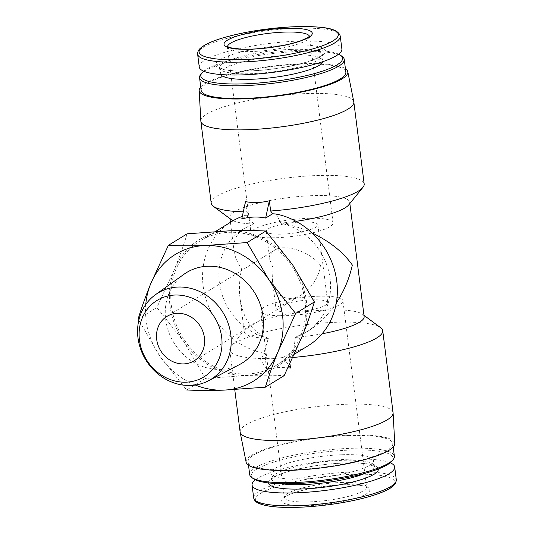 <?xml version="1.0" encoding="UTF-8"?>
<svg xmlns="http://www.w3.org/2000/svg" width="534" height="534" viewBox="0 0 534 534"><rect width="100%" height="100%" fill="white"/><g stroke="black" fill="none" stroke-linecap="round" stroke-linejoin="round"><path stroke-width="0.4" stroke-dasharray="2.67 2" d="M290.229 298.406C294.04 298.246 297.879 296.984 301.757 294.621C311.402 288.2 317.757 278.708 320.827 266.146C312.056 252.368 284.856 243.05 274.463 250.259C270.912 252.522 269.363 255.753 269.824 259.938L273.108 267.834L272.433 280.57C274.396 292.225 280.33 298.166 290.229 298.406M292.912 357.473A77.09 15.619 172.8 0 1 289.194 357.773L289.949 363.767M289.194 357.773L290.189 353.201L283.267 357.466L288.974 365.803M245.493 201.612L246.788 211.864A77.09 15.619 172.8 0 1 243.31 211.804M230.421 222.311L233.999 250.626C232.931 240.914 236.515 233.425 244.759 228.172L253.89 224.033L246.394 215.055L248.717 214.635L246.788 211.864M248.717 214.635L241.789 218.893M266.626 368.867L265.331 358.614L266.326 354.049L259.404 358.307L266.626 368.867C273.128 367.632 280.25 367.285 288 367.819M233.999 250.626C234.773 256.52 237.31 262.628 241.608 268.956C239.412 279.302 238.892 289.148 240.046 298.499C243.05 318.891 252.195 332.014 267.467 337.868A60.422 54.027 -121.6 0 1 220.415 288.667A60.422 54.027 -121.6 0 1 243.057 229.219A60.422 54.027 -121.6 0 1 253.149 224.514M311.989 232.871C301.984 228.232 291.978 225.101 281.972 223.492A60.422 54.027 -121.6 0 1 329.024 272.687A60.422 54.027 -121.6 0 1 306.382 332.141A60.422 54.027 -121.6 0 1 296.29 336.841L308.078 331.093C318.845 324.385 328.256 314.993 336.32 302.925M231.743 221.503A72.924 65.201 -121.6 0 0 204.736 294.641A72.924 65.201 -121.6 0 0 263.843 353.214L268.335 338.402L267.467 337.868M246.394 215.055A72.924 65.201 -121.6 0 0 242.329 216.377M276.058 214.007L280.911 223.078L281.972 223.492M296.29 336.841L295.355 337.441L293.513 352.166A72.924 65.201 -121.6 0 0 308.165 345.718M247.122 374.007A72.924 65.201 -121.6 0 0 276.378 365.269A72.924 65.201 -121.6 0 0 293.707 268.996A72.924 65.201 -121.6 0 0 199.956 241.054A72.924 65.201 -121.6 0 0 175.272 321.949A72.924 65.201 -121.6 0 0 247.122 374.007M283.267 357.466L271.926 358.748L259.404 358.307M293.513 352.166L290.189 353.201M266.326 354.049L263.843 353.214M187.127 233.805C183.809 244.846 179.611 256.607 174.545 269.103A74.433 66.556 -121.6 0 0 183.676 341.413A74.433 66.556 -121.6 0 0 247.302 375.475A74.433 66.556 -121.6 0 0 301.797 337.228A74.433 66.556 -121.6 0 0 292.665 264.911A74.433 66.556 -121.6 0 0 229.033 230.848A74.433 66.556 -121.6 0 0 174.545 269.103L156.889 307.517L183.676 341.413L205.396 378.432L247.302 375.475C260.685 375.048 272.967 375.102 284.141 375.642M205.396 378.432L186.626 389.98L159.84 356.078L138.119 319.058L156.889 307.517M145.775 304.493A74.433 66.556 -121.6 0 0 159.84 356.078A74.433 66.556 -121.6 0 0 195.324 385.034M184.036 274.236A53.106 47.486 -121.6 0 0 169.098 333.056A53.106 47.486 -121.6 0 0 220.849 369.421A53.106 47.486 -121.6 0 0 239.586 364.522M253.89 224.033A60.422 12.242 172.8 0 1 233.078 220.702M231.416 219.728A60.422 12.242 172.8 0 1 229.8 217.378A60.422 12.242 172.8 0 1 288.206 197.667A60.422 12.242 172.8 0 1 349.69 202.232A60.422 12.242 172.8 0 1 348.709 204.909M296.05 221.31A60.422 12.242 172.8 0 1 280.911 223.078M268.335 338.402A60.422 12.242 172.8 0 1 244.245 331.748A60.422 12.242 172.8 0 1 245.226 329.071A60.422 12.242 172.8 0 1 302.658 312.03A60.422 12.242 172.8 0 1 362.519 314.252A60.422 12.242 172.8 0 1 364.135 316.602M322.089 333.777A60.422 12.242 172.8 0 1 295.355 337.441M211.217 203.274A77.09 15.619 172.8 0 1 317.096 175.526A77.09 15.619 172.8 0 1 364.181 183.95M265.331 358.614A77.09 15.619 172.8 0 1 229.753 350.03A77.09 15.619 172.8 0 1 231.008 346.613A77.09 15.619 172.8 0 1 335.639 322.282A77.09 15.619 172.8 0 1 380.655 327.709M199.255 67.004A71.876 14.558 172.8 0 1 297.979 41.131A71.876 14.558 172.8 0 1 341.88 48.988M220.702 74.526A51.765 10.486 172.8 0 1 220.362 73.592A51.765 10.486 172.8 0 1 291.457 54.955A51.765 10.486 172.8 0 1 323.07 60.616A51.765 10.486 172.8 0 1 322.977 61.604M203.708 71.209A71.449 14.471 172.8 0 1 298.967 50.336A71.449 14.471 172.8 0 1 338.603 54.168M200.731 74.446A72.924 14.772 172.8 0 1 299.707 51.424A72.924 14.772 172.8 0 1 342.294 56.557M201.158 90.413A72.924 14.772 172.8 0 1 301.316 64.16A72.924 14.772 172.8 0 1 345.852 72.13M200.724 86.969A74.9 15.172 172.8 0 1 302.07 63.7A74.9 15.172 172.8 0 1 345.418 68.692M200.844 121.071A77.09 15.619 172.8 0 1 306.743 93.55A77.09 15.619 172.8 0 1 353.788 101.747M240.113 432.006A77.09 15.619 172.8 0 1 345.992 404.258A77.09 15.619 172.8 0 1 393.077 412.682M246.154 462.31A74.9 15.172 172.8 0 1 348.996 435.137A74.9 15.172 172.8 0 1 394.76 443.54M348.241 435.597A72.924 14.772 172.8 0 1 392.777 443.567A72.924 14.772 172.8 0 1 322.282 467.363A72.924 14.772 172.8 0 1 248.083 461.85A72.924 14.772 172.8 0 1 348.241 435.597M249.692 474.586A72.924 14.772 172.8 0 1 349.85 448.34A72.924 14.772 172.8 0 1 394.386 456.31M253.243 478.611A71.449 14.471 172.8 0 1 276.258 461.336A71.449 14.471 172.8 0 1 349.47 450.115A71.449 14.471 172.8 0 1 391.943 461.089M341.96 454.734A51.765 10.486 172.8 0 1 373.573 460.388A51.765 10.486 172.8 0 1 323.531 477.283A51.765 10.486 172.8 0 1 270.865 473.364A51.765 10.486 172.8 0 1 341.96 454.734M255.332 479.819A71.876 14.558 172.8 0 1 350.785 459.12A71.876 14.558 172.8 0 1 390.227 462.778M342.761 484.785A44.469 9.011 172.8 0 1 352.607 499.183A44.469 9.011 172.8 0 1 282.032 501.686A44.469 9.011 172.8 0 1 342.761 484.785M307.811 218.326A41.345 8.377 172.8 0 1 333.062 222.845A41.345 8.377 172.8 0 1 293.093 236.335A41.345 8.377 172.8 0 1 251.027 233.204A41.345 8.377 172.8 0 1 307.811 218.326M301.977 221.917A26.046 5.273 172.8 0 1 317.884 224.761A26.046 5.273 172.8 0 1 292.705 233.258A26.046 5.273 172.8 0 1 266.206 231.289A26.046 5.273 172.8 0 1 301.977 221.917M311.823 299.848A26.046 5.273 172.8 0 1 327.729 302.691A26.046 5.273 172.8 0 1 302.551 311.188A26.046 5.273 172.8 0 1 276.051 309.219A26.046 5.273 172.8 0 1 311.823 299.848M317.657 296.257A41.345 8.377 172.8 0 1 342.908 300.776A41.345 8.377 172.8 0 1 302.938 314.266A41.345 8.377 172.8 0 1 260.872 311.135A41.345 8.377 172.8 0 1 317.657 296.257M197.633 54.168A71.876 14.558 172.8 0 1 296.357 28.295A71.876 14.558 172.8 0 1 340.258 36.152M291.697 44.996A55.409 11.227 172.8 0 1 303.966 62.939A55.409 11.227 172.8 0 1 216.03 66.056A55.409 11.227 172.8 0 1 291.697 44.996M290.756 49.388A51.765 10.486 172.8 0 1 322.369 55.049A51.765 10.486 172.8 0 1 272.327 71.943A51.765 10.486 172.8 0 1 219.654 68.025A51.765 10.486 172.8 0 1 290.756 49.388M281.785 483.757A51.765 10.486 172.8 0 1 271.566 478.931A51.765 10.486 172.8 0 1 342.661 460.301A51.765 10.486 172.8 0 1 374.281 465.955A51.765 10.486 172.8 0 1 365.576 473.171M268.395 482.89A55.409 11.227 172.8 0 1 344.503 462.985A55.409 11.227 172.8 0 1 378.339 468.999M253.677 497.835A71.876 14.558 172.8 0 1 352.407 471.956A71.876 14.558 172.8 0 1 396.301 479.812M256.213 501.039A70.161 14.211 172.8 0 1 282.907 484.572A70.161 14.211 172.8 0 1 351.999 474.359A70.161 14.211 172.8 0 1 394.653 483.55M309.46 36.272A41.345 8.377 172.8 0 1 309.54 36.619A41.345 8.377 172.8 0 1 269.57 50.109A41.345 8.377 172.8 0 1 227.497 46.985A41.345 8.377 172.8 0 1 227.491 46.625M341.186 482.482A41.345 8.377 172.8 0 1 366.437 487.001A41.345 8.377 172.8 0 1 326.468 500.491A41.345 8.377 172.8 0 1 284.395 497.361A41.345 8.377 172.8 0 1 341.186 482.482M274.463 250.259L166.915 316.422M301.757 294.621L194.209 360.784M244.759 228.172L243.057 229.219M308.078 331.093L306.382 332.141M215.476 231.509L199.956 241.054M294.441 354.162L276.378 365.269M229.8 217.378L229.96 218.653M240.046 298.499L244.245 331.748M349.69 202.232L349.85 203.507M245.226 329.071L231.008 346.613M362.519 314.252L363.974 315.334M323.07 60.616L322.416 54.515L321.067 55.83L316.435 58.433C309.073 61.744 298.446 64.654 284.549 67.157C259.644 71.536 235.421 71.876 225.782 69.74C221.57 68.706 219.467 67.965 219.474 67.518L220.362 73.592M229.753 350.03L234.76 389.613M248.083 461.85L248.517 465.288M392.777 443.567L393.211 447.011M270.865 473.364L271.519 479.465C271.486 478.985 273.288 477.77 276.926 475.821C289.027 469.786 320.166 463.779 344.183 463.091C354.549 462.751 362.653 463.158 368.487 464.306L374.461 466.462L373.573 460.388M333.062 222.845L309.6 36.078M227.31 46.471L251.027 233.204M266.206 231.289L269.824 259.938M272.433 280.57L276.051 309.219M317.884 224.761L327.729 302.691M260.872 311.135L284.335 497.902C284.335 497.481 285.957 496.433 289.221 494.771C297.919 490.519 321.588 485.573 342.488 484.872C353.568 484.578 361.124 485.192 365.143 486.714L366.624 487.509L342.908 300.776"/><path stroke-width="0.8" d="M183.763 363.908A26.046 23.289 -121.6 0 0 194.209 360.784A26.046 23.289 -121.6 0 0 200.397 326.401A26.046 23.289 -121.6 0 0 166.915 316.422A26.046 23.289 -121.6 0 0 158.097 345.311A26.046 23.289 -121.6 0 0 183.763 363.908M272.58 213.787L270.651 211.017L269.356 200.771L265.652 218.046L272.58 213.787L276.058 214.007A72.924 65.201 -121.6 0 1 335.165 272.58A72.924 65.201 -121.6 0 1 308.165 345.718L294.441 354.162M289.949 363.767L290.489 368.019L288.974 365.803M269.356 200.771C261.026 202.827 253.069 203.107 245.493 201.612L241.789 218.893C250.146 216.737 258.102 216.457 265.652 218.046M336.32 302.925C344.036 291.143 349.376 278.514 352.327 265.031C343.182 252.108 329.732 241.388 311.989 232.871M242.329 216.377A72.924 65.201 -121.6 0 0 231.743 221.503L215.476 231.509M265.378 387.19L284.141 375.642L301.797 337.228C306.863 324.745 311.062 312.977 314.379 301.93L292.665 264.911L265.872 231.015C254.691 230.474 242.416 230.421 229.033 230.848L187.127 233.805L168.357 245.353C179.537 245.894 191.819 245.947 205.196 245.513L247.108 242.556L268.829 279.576L295.616 313.478L277.96 351.893C272.894 364.375 268.702 376.136 265.378 387.19L223.466 390.14C210.089 390.574 197.807 390.521 186.626 389.98M288 367.819L290.489 368.019M265.872 231.015L247.108 242.556M314.379 301.93L295.616 313.478M138.119 319.058C141.437 308.025 145.635 296.257 150.701 283.768L168.357 245.353M195.324 385.034A74.433 66.556 -121.6 0 0 223.466 390.14A74.433 66.556 -121.6 0 0 277.96 351.893A74.433 66.556 -121.6 0 0 268.829 279.576A74.433 66.556 -121.6 0 0 205.196 245.513A74.433 66.556 -121.6 0 0 150.701 283.768A74.433 66.556 -121.6 0 0 145.775 304.493M208.48 380.782L239.586 364.522A53.106 47.486 -121.6 0 0 254.778 292.946A53.106 47.486 -121.6 0 0 184.036 274.236L155.501 294.668A50.657 45.29 -121.6 0 0 141.25 350.765A50.657 45.29 -121.6 0 0 190.611 385.461A50.657 45.29 -121.6 0 0 208.48 380.782A50.657 45.29 -121.6 0 0 222.972 312.51A50.657 45.29 -121.6 0 0 155.501 294.668M233.078 220.702A60.422 12.242 172.8 0 1 231.416 219.728L213.28 206.271A77.09 15.619 172.8 0 1 211.217 203.274L200.864 121.298A77.09 15.619 172.8 0 1 200.844 121.071L199.175 90.44A74.9 15.172 172.8 0 1 200.724 86.969M345.418 68.692A74.9 15.172 172.8 0 1 347.781 71.669L353.788 101.747A77.09 15.619 172.8 0 1 353.822 101.974L364.181 183.95A77.09 15.619 172.8 0 1 362.926 187.367L348.709 204.909A60.422 12.242 172.8 0 1 296.05 221.31M349.85 203.507L364.135 316.602A60.422 12.242 172.8 0 1 322.089 333.777M243.31 211.804A77.09 15.619 172.8 0 1 213.28 206.271M362.926 187.367A77.09 15.619 172.8 0 1 270.651 211.017M363.974 315.334L380.655 327.709A77.09 15.619 172.8 0 1 382.718 330.706A77.09 15.619 172.8 0 1 292.912 357.473M285.096 28.329A44.469 9.011 172.8 0 1 294.942 42.733A44.469 9.011 172.8 0 1 224.367 45.23A44.469 9.011 172.8 0 1 285.096 28.329M340.258 36.152L341.88 48.988A71.876 14.558 172.8 0 1 272.393 72.444A71.876 14.558 172.8 0 1 199.255 67.004L197.633 54.168A71.876 14.558 172.8 0 0 270.771 59.608A71.876 14.558 172.8 0 0 340.258 36.152C337.862 27.388 320.787 26.413 295.489 26.7C269.643 27.841 245.8 31.473 223.946 37.6C212.225 41.031 204.315 44.629 200.217 48.414C198.461 49.882 197.593 51.805 197.633 54.168M322.977 61.604A51.765 10.486 172.8 0 1 273.028 77.503A51.765 10.486 172.8 0 1 220.702 74.526M338.603 54.168A71.449 14.471 172.8 0 1 340.692 55.369A71.449 14.471 172.8 0 1 273.528 81.462A71.449 14.471 172.8 0 1 201.992 72.891A71.449 14.471 172.8 0 1 203.708 71.209M340.692 55.369L342.294 56.557A72.924 14.772 172.8 0 1 344.243 59.394A72.924 14.772 172.8 0 1 273.748 83.191A72.924 14.772 172.8 0 1 199.549 77.67A72.924 14.772 172.8 0 1 200.731 74.446L201.992 72.891M344.243 59.394L345.852 72.13A72.924 14.772 172.8 0 1 275.357 95.926A72.924 14.772 172.8 0 1 201.158 90.413L199.549 77.67M347.781 71.669A74.9 15.172 172.8 0 1 275.411 96.327A74.9 15.172 172.8 0 1 199.175 90.44M353.822 101.974A77.09 15.619 172.8 0 1 279.302 127.125A77.09 15.619 172.8 0 1 200.864 121.298M382.718 330.706L393.077 412.682A77.09 15.619 172.8 0 1 393.097 412.909A77.09 15.619 172.8 0 1 318.551 437.84A77.09 15.619 172.8 0 1 240.146 432.233A77.09 15.619 172.8 0 1 240.113 432.006L234.76 389.613M393.097 412.909L394.76 443.54A74.9 15.172 172.8 0 1 322.329 467.764A74.9 15.172 172.8 0 1 246.154 462.31L240.146 432.233M393.211 447.011L394.386 456.31A72.924 14.772 172.8 0 1 393.204 459.54A72.924 14.772 172.8 0 1 323.891 480.106A72.924 14.772 172.8 0 1 251.641 477.423A72.924 14.772 172.8 0 1 249.692 474.586L248.517 465.288M393.204 459.54L391.943 461.089A71.449 14.471 172.8 0 1 324.031 481.241A71.449 14.471 172.8 0 1 253.243 478.611L251.641 477.423M390.227 462.778A71.876 14.558 172.8 0 1 394.686 466.976A71.876 14.558 172.8 0 1 325.193 490.432A71.876 14.558 172.8 0 1 252.055 484.999A71.876 14.558 172.8 0 1 255.332 479.819M186.066 382.177A44.849 40.103 -121.6 0 0 213.4 315.554A44.849 40.103 -121.6 0 0 142.224 318.077A44.849 40.103 -121.6 0 0 186.066 382.177M295.449 26.707A70.161 14.211 172.8 0 1 310.982 49.422A70.161 14.211 172.8 0 1 199.643 53.367A70.161 14.211 172.8 0 1 295.449 26.707M365.576 473.171A51.765 10.486 172.8 0 1 281.785 483.757M378.339 468.999A55.409 11.227 172.8 0 1 324.779 487.121A55.409 11.227 172.8 0 1 268.395 482.89M394.686 466.976L396.301 479.812A71.876 14.558 172.8 0 1 326.815 503.268A71.876 14.558 172.8 0 1 253.677 497.835L252.055 484.999M394.653 483.55A70.161 14.211 172.8 0 1 327.022 504.917A70.161 14.211 172.8 0 1 256.213 501.039M227.491 46.625A41.345 8.377 172.8 0 1 284.288 32.1A41.345 8.377 172.8 0 1 309.46 36.272M229.96 218.653L230.421 222.311M396.301 479.812L395.627 483.13L393.752 485.533C391.469 487.709 387.831 489.838 382.845 491.921C367.345 498.122 346.653 502.701 320.767 505.651C306.543 507.166 293.753 507.714 282.393 507.3C270.604 506.853 262.334 505.331 257.568 502.734C255.559 501.786 254.264 500.151 253.677 497.835M309.6 36.078L308.358 37.213L301.269 40.604C292.705 43.661 281.778 46.044 268.469 47.733C257.869 49.008 248.517 49.455 240.407 49.075L230.474 47.793L227.31 46.471"/></g></svg>

